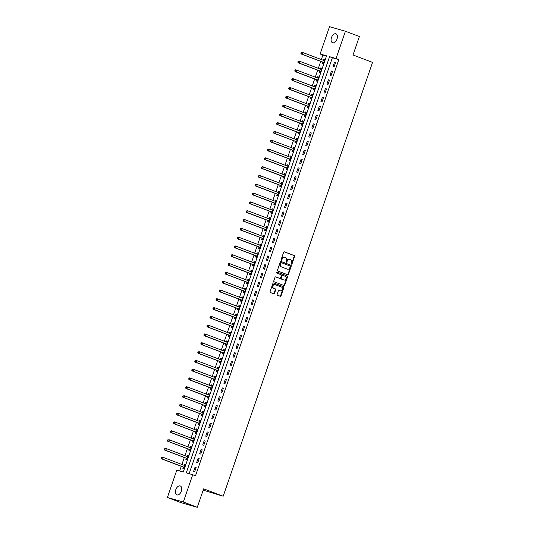 <?xml version="1.0" encoding="UTF-8"?>
<svg xmlns="http://www.w3.org/2000/svg" width="534" height="534" viewBox="0 0 534 534"><rect width="100%" height="100%" fill="white"/><g stroke="black" fill="none" stroke-linecap="round" stroke-linejoin="round"><path stroke-width="0.8" d="M291.491 264.156A0.514 0.407 105.9 0 0 292.045 263.823L294.574 256.474A0.734 0.587 105.9 0 0 294.261 255.579L284.402 251.841A0.734 0.587 105.9 0 0 283.614 252.322L281.084 259.671A0.514 0.407 105.9 0 0 281.852 259.958L282.179 259.01A2.343 1.876 105.9 0 1 284.575 257.421A2.343 1.876 105.9 0 1 284.695 257.461L285.516 257.775A2.343 1.876 105.9 0 1 286.511 260.645L286.184 261.6A0.514 0.407 105.9 0 0 286.952 261.887L287.279 260.939A2.343 1.876 105.9 0 1 289.668 259.35A2.343 1.876 105.9 0 1 289.788 259.391L290.609 259.704A2.343 1.876 105.9 0 1 291.604 262.581L291.277 263.529A0.514 0.407 105.9 0 0 291.491 264.156M291.33 264.023A0.514 0.407 105.9 0 0 291.611 263.696L294.141 256.353A0.734 0.587 105.9 0 0 293.833 255.452L284.215 251.808M281.138 260.165A0.514 0.407 105.9 0 0 281.425 259.838L281.752 258.883L282.179 259.01M286.231 262.094A0.514 0.407 105.9 0 0 286.518 261.767L286.845 260.819L287.279 260.939M175.819 489.631A4.773 2.857 110.8 0 1 180.265 485.953A4.773 2.857 110.8 0 1 181.333 491.2A4.773 2.857 110.8 0 1 176.887 494.878A4.773 2.857 110.8 0 1 175.819 489.631M331.501 37.514A4.773 2.857 110.8 0 1 335.946 33.836A4.773 2.857 110.8 0 1 337.007 39.082A4.773 2.857 110.8 0 1 332.562 42.76A4.773 2.857 110.8 0 1 331.501 37.514M277.179 294.307A0.734 0.587 105.9 0 0 277.486 295.209L280.257 296.257A0.734 0.587 105.9 0 0 281.044 295.776L283.848 287.619A0.734 0.587 105.9 0 0 283.541 286.718L273.682 282.98A0.734 0.587 105.9 0 0 272.894 283.467L270.084 291.624A0.734 0.587 105.9 0 0 270.391 292.519L273.735 293.787A0.734 0.587 105.9 0 0 274.523 293.306L275.724 289.815A0.734 0.587 105.9 0 0 275.411 288.914L273.755 288.287A1.956 1.562 105.9 0 1 272.907 285.944A1.956 1.562 105.9 0 1 274.93 284.555A1.956 1.562 105.9 0 1 275.03 284.589L281.525 287.045A1.956 1.562 105.9 0 1 282.373 289.388A1.956 1.562 105.9 0 1 280.35 290.776A1.956 1.562 105.9 0 1 280.25 290.743L279.169 290.336A0.734 0.587 105.9 0 0 278.381 290.816L277.179 294.307M345.431 31.232L359.382 36.519L353.021 55.002L372.552 62.405L223.185 496.213L203.648 488.817L197.28 507.3L183.329 502.013L167.396 497.481L176.794 470.194L183.255 472.029L326.561 55.823L320.106 53.987L329.505 26.7L345.431 31.232L336.033 58.52L329.578 56.684L186.266 472.884L192.721 474.726L183.329 502.013M192.721 474.726L195.511 475.781L338.823 59.581L336.033 58.52M287.659 274.756A0.734 0.587 105.9 0 0 288.447 274.276L291.25 266.119A0.734 0.587 105.9 0 0 290.943 265.218L281.078 261.48A0.734 0.587 105.9 0 0 280.297 261.967L277.486 270.124A0.734 0.587 105.9 0 0 277.793 271.025L287.659 274.756M287.552 276.866L284.742 285.022A0.734 0.587 105.9 0 1 283.954 285.51L274.096 281.772A0.734 0.587 105.9 0 1 273.782 280.871L274.99 277.38A0.734 0.587 105.9 0 1 275.771 276.899L279.769 278.414A0.734 0.587 105.9 0 0 280.557 277.927L281.358 275.611A0.734 0.587 105.9 0 0 281.044 274.716L276.879 273.134A0.514 0.407 105.9 0 1 277.213 272.166L287.239 275.971A0.734 0.587 105.9 0 1 287.552 276.866L287.118 276.745L284.315 284.902L284.742 285.022M338.823 59.581L332.368 57.739L189.136 473.705M334.491 62.211L333.036 66.436L334.11 66.743L335.566 62.518L334.491 62.211L335.539 62.605M331.46 71.015L330.005 75.241L331.08 75.548L332.535 71.322L331.46 71.015L332.502 71.409M328.43 79.82L326.975 84.045L328.05 84.345L329.505 80.12L328.43 79.82L329.471 80.213M325.4 88.617L323.944 92.843L325.019 93.15L326.474 88.924L325.4 88.617L326.441 89.018M322.369 97.422L320.914 101.647L321.989 101.954L323.444 97.729L322.369 97.422L323.41 97.822M319.332 106.226L317.884 110.451L318.958 110.758L320.413 106.533L319.332 106.226L320.38 106.62M316.302 115.03L314.846 119.256L315.928 119.563L317.383 115.337L316.302 115.03L317.35 115.424M313.271 123.835L311.816 128.06L312.897 128.36L314.352 124.135L313.271 123.835L314.319 124.228M310.241 132.632L308.786 136.858L309.86 137.165L311.315 132.939L310.241 132.632L311.289 133.033M307.21 141.437L305.755 145.662L306.83 145.969L308.285 141.744L307.21 141.437L308.258 141.83M304.18 150.241L302.725 154.466L303.799 154.773L305.254 150.548L304.18 150.241L305.228 150.635M301.149 159.045L299.694 163.27L300.769 163.578L302.224 159.352L301.149 159.045L302.197 159.439M298.119 167.85L296.664 172.075L297.738 172.375L299.194 168.15L298.119 167.85L299.16 168.243M295.088 176.647L293.633 180.872L294.708 181.18L296.163 176.954L295.088 176.647L296.13 177.048M292.058 185.452L290.603 189.677L291.677 189.984L293.133 185.759L292.058 185.452L293.099 185.845M289.027 194.256L287.572 198.481L288.647 198.788L290.102 194.563L289.027 194.256L290.069 194.65M285.99 203.06L284.535 207.285L285.617 207.593L287.072 203.367L285.99 203.06L287.038 203.454M282.96 211.858L281.505 216.09L282.586 216.39L284.041 212.165L282.96 211.858L284.008 212.258M279.929 220.662L278.474 224.887L279.556 225.194L281.004 220.969L279.929 220.662L280.977 221.063M276.899 229.466L275.444 233.692L276.519 233.999L277.974 229.774L276.899 229.466L277.947 229.86M273.869 238.271L272.413 242.496L273.488 242.803L274.943 238.578L273.869 238.271L274.917 238.665M270.838 247.075L269.383 251.3L270.458 251.607L271.913 247.382L270.838 247.075L271.886 247.469M267.808 255.873L266.353 260.098L267.427 260.405L268.882 256.18L267.808 255.873L268.849 256.273M264.777 264.677L263.322 268.902L264.397 269.209L265.852 264.984L264.777 264.677L265.819 265.078M261.747 273.481L260.292 277.707L261.366 278.014L262.821 273.788L261.747 273.481L262.788 273.875M258.716 282.286L257.261 286.511L258.336 286.818L259.791 282.593L258.716 282.286L259.758 282.68M255.679 291.09L254.224 295.315L255.305 295.622L256.761 291.397L255.679 291.09L256.727 291.484M252.649 299.888L251.194 304.113L252.275 304.42L253.73 300.195L252.649 299.888L253.697 300.288M249.618 308.692L248.163 312.917L249.244 313.224L250.693 308.999L249.618 308.692L250.666 309.093M246.588 317.496L245.133 321.722L246.207 322.029L247.663 317.803L246.588 317.496L247.636 317.89M243.557 326.301L242.102 330.526L243.177 330.833L244.632 326.608L243.557 326.301L244.605 326.695M240.527 335.105L239.072 339.33L240.146 339.631L241.602 335.405L240.527 335.105L241.575 335.499M237.496 343.903L236.041 348.128L237.116 348.435L238.571 344.21L237.496 343.903L238.538 344.303M234.466 352.707L233.011 356.932L234.086 357.239L235.541 353.014L234.466 352.707L235.507 353.108M231.436 361.511L229.98 365.737L231.055 366.044L232.51 361.818L231.436 361.511L232.477 361.905M228.405 370.316L226.95 374.541L228.025 374.848L229.48 370.623L228.405 370.316L229.446 370.709M225.368 379.12L223.92 383.345L224.994 383.646L226.449 379.42L225.368 379.12L226.416 379.514M222.338 387.918L220.882 392.143L221.964 392.45L223.419 388.225L222.338 387.918L223.386 388.318M219.307 396.722L217.852 400.947L218.933 401.254L220.388 397.029L219.307 396.722L220.355 397.116M216.277 405.526L214.822 409.752L215.896 410.059L217.351 405.833L216.277 405.526L217.325 405.92M213.246 414.331L211.791 418.556L212.866 418.863L214.321 414.638L213.246 414.331L214.294 414.724M210.216 423.135L208.761 427.36L209.835 427.661L211.29 423.435L210.216 423.135L211.264 423.529M207.185 431.933L205.73 436.158L206.805 436.465L208.26 432.24L207.185 431.933L208.233 432.333M204.155 440.737L202.7 444.962L203.774 445.269L205.23 441.044L204.155 440.737L205.196 441.131M201.124 449.541L199.669 453.766L200.744 454.074L202.199 449.848L201.124 449.541L202.166 449.935M198.094 458.346L196.639 462.571L197.713 462.878L199.169 458.653L198.094 458.346L199.135 458.739M195.064 467.143L193.608 471.375L194.683 471.676L196.138 467.45L195.064 467.143L196.105 467.544M326.481 56.063L322.896 55.049L321.348 59.541M320.714 61.39L318.317 68.345M317.683 70.194L315.287 77.143M314.653 78.999L312.257 85.947M311.616 87.796L309.226 94.752M308.585 96.601L306.196 103.556M305.555 105.405L303.165 112.36M302.524 114.209L300.128 121.158M299.494 123.014L297.098 129.962M296.463 131.811L294.067 138.767M293.433 140.616L291.037 147.571M290.403 149.42L288.006 156.369M287.372 158.224L284.976 165.173M284.342 167.029L281.945 173.977M281.305 175.826L278.915 182.782M278.274 184.631L275.884 191.586M275.244 193.435L272.854 200.383M272.213 202.239L269.824 209.188M269.183 211.037L266.786 217.992M266.152 219.841L263.756 226.796M263.122 228.645L260.726 235.601M260.091 237.45L257.695 244.398M257.061 246.254L254.665 253.203M254.03 255.052L251.634 262.007M250.993 263.856L248.604 270.811M247.963 272.66L245.573 279.616M244.932 281.465L242.543 288.413M241.902 290.269L239.512 297.218M238.872 299.067L236.475 306.022M235.841 307.871L233.445 314.826M232.811 316.675L230.414 323.631M229.78 325.48L227.384 332.428M226.75 334.284L224.353 341.233M223.719 343.082L221.323 350.037M220.689 351.886L218.293 358.841M217.652 360.69L215.262 367.646M214.621 369.495L212.232 376.443M211.591 378.299L209.201 385.248M208.56 387.097L206.164 394.052M205.53 395.901L203.134 402.856M202.499 404.705L200.103 411.661M199.469 413.51L197.073 420.458M196.439 422.314L194.042 429.263M193.408 431.112L191.012 438.067M190.378 439.916L187.981 446.871M187.341 448.72L184.951 455.669M184.31 457.525L181.92 464.473M181.28 466.322L179.671 471.008M322.669 62.231L322.276 63.372L323.35 63.68L324.805 59.454L323.731 59.147L323.337 60.295L324.565 60.162M319.639 71.035L319.245 72.177L320.32 72.484L321.775 68.259L320.7 67.951L320.307 69.093L321.528 68.966M316.609 79.833L316.208 80.981L317.289 81.288L318.745 77.063L317.663 76.756L317.276 77.897L318.498 77.764M313.571 88.637L313.178 89.785L314.259 90.092L315.714 85.867L314.633 85.56L314.239 86.702M310.541 97.442L310.147 98.59L311.229 98.89L312.677 94.665L311.602 94.364L311.209 95.506L312.437 95.372M307.511 106.246L307.117 107.387L308.191 107.694L309.647 103.469L308.572 103.162L308.178 104.304L309.406 104.177M304.48 115.05L304.086 116.192L305.161 116.499L306.616 112.273L305.541 111.966L305.148 113.108L306.376 112.981M301.45 123.848L301.056 124.996L302.131 125.303L303.586 121.078L302.511 120.771L302.117 121.912L303.345 121.779M298.419 132.652L298.025 133.8L299.1 134.107L300.555 129.882L299.481 129.575L299.087 130.717M295.389 141.457L294.995 142.605L296.07 142.905L297.525 138.68L296.45 138.373L296.056 139.521L297.284 139.387M292.358 150.261L291.964 151.402L293.039 151.709L294.494 147.484L293.42 147.177L293.026 148.319L294.254 148.192M289.328 159.059L288.934 160.207L290.009 160.514L291.464 156.288L290.389 155.981L289.995 157.123L291.217 156.996M286.297 167.863L285.904 169.011L286.978 169.318L288.433 165.093L287.352 164.786L286.965 165.927L288.186 165.794M283.267 176.667L282.866 177.815L283.948 178.122L285.403 173.897L284.322 173.59L283.928 174.731L285.156 174.598M280.23 185.472L279.836 186.613L280.917 186.92L282.373 182.695L281.291 182.388L280.897 183.536M277.199 194.276L276.806 195.417L277.88 195.724L279.335 191.499L278.261 191.192L277.867 192.333L279.095 192.207M274.169 203.074L273.775 204.222L274.85 204.529L276.305 200.303L275.23 199.996L274.836 201.138L276.065 201.004M271.138 211.878L270.745 213.026L271.819 213.333L273.274 209.108L272.2 208.801L271.806 209.942L273.034 209.809M268.108 220.682L267.714 221.83L268.789 222.137L270.244 217.905L269.169 217.605L268.776 218.746L270.004 218.613M265.078 229.487L264.684 230.628L265.758 230.935L267.214 226.71L266.139 226.403L265.745 227.551M262.047 238.291L261.653 239.432L262.728 239.739L264.183 235.514L263.108 235.207L262.715 236.348L263.943 236.222M259.017 247.088L258.623 248.237L259.698 248.544L261.153 244.318L260.078 244.011L259.684 245.153M255.986 255.893L255.592 257.041L256.667 257.348L258.122 253.123L257.048 252.816L256.654 253.957L257.875 253.824M252.956 264.697L252.555 265.845L253.637 266.146L255.092 261.92L254.01 261.62L253.617 262.761L254.845 262.628M249.919 273.501L249.525 274.643L250.606 274.95L252.061 270.725L250.98 270.418L250.586 271.566L251.814 271.432M246.888 282.306L246.494 283.447L247.569 283.754L249.024 279.529L247.95 279.222L247.556 280.363M243.858 291.103L243.464 292.252L244.539 292.559L245.994 288.333L244.919 288.026L244.525 289.168L245.753 289.034M240.827 299.908L240.433 301.056L241.508 301.363L242.963 297.138L241.889 296.831L241.495 297.972L242.723 297.839M237.797 308.712L237.403 309.86L238.478 310.161L239.933 305.935L238.858 305.635L238.464 306.776L239.693 306.643M234.766 317.516L234.373 318.658L235.447 318.965L236.902 314.74L235.828 314.433L235.434 315.581L236.662 315.447M231.736 326.321L231.342 327.462L232.417 327.769L233.872 323.544L232.797 323.237L232.403 324.378M228.706 335.118L228.312 336.266L229.386 336.574L230.842 332.348L229.767 332.041L229.373 333.183L230.601 333.049M225.675 343.923L225.281 345.071L226.356 345.378L227.811 341.153L226.736 340.846L226.343 341.987L227.564 341.853M222.645 352.727L222.244 353.875L223.325 354.175L224.781 349.95L223.699 349.65L223.312 350.791L224.534 350.658M219.607 361.531L219.214 362.673L220.295 362.98L221.75 358.755L220.669 358.447L220.275 359.589L221.503 359.462M216.577 370.336L216.183 371.477L217.265 371.784L218.713 367.559L217.638 367.252L217.245 368.393L218.473 368.266M213.547 379.133L213.153 380.281L214.227 380.588L215.683 376.363L214.608 376.056L214.214 377.198M210.516 387.938L210.122 389.086L211.197 389.393L212.652 385.168L211.577 384.86L211.184 386.002L212.412 385.868M207.486 396.742L207.092 397.89L208.167 398.19L209.622 393.965L208.547 393.658L208.153 394.806L209.381 394.673M204.455 405.546L204.061 406.688L205.136 406.995L206.591 402.769L205.517 402.462L205.123 403.604L206.351 403.477M201.425 414.344L201.031 415.492L202.106 415.799L203.561 411.574L202.486 411.267L202.092 412.408L203.321 412.281M198.394 423.148L198.001 424.296L199.075 424.603L200.53 420.378L199.456 420.071L199.062 421.213M195.364 431.953L194.97 433.101L196.045 433.408L197.5 429.182L196.425 428.875L196.031 430.017L197.253 429.883M192.333 440.757L191.94 441.898L193.014 442.205L194.469 437.98L193.388 437.673L193.001 438.821L194.222 438.688M189.303 449.561L188.903 450.703L189.984 451.01L191.439 446.784L190.358 446.477L189.964 447.619L191.192 447.492M186.266 458.359L185.872 459.507L186.953 459.814L188.409 455.589L187.327 455.282L186.933 456.423L188.162 456.29M183.235 467.163L182.842 468.311L183.916 468.618L185.371 464.393L184.297 464.086L183.903 465.227L185.131 465.094M203.187 490.145L223.185 496.213M197.28 507.3L181.353 502.768L167.396 497.481M322.896 55.049L320.106 53.987M332.368 57.739L329.578 56.684M323.731 59.147L324.772 59.548M320.7 67.951L321.742 68.345M317.663 76.756L318.711 77.15M314.633 85.56L315.681 85.954M311.602 94.364L312.65 94.758M308.572 103.162L309.62 103.563M305.541 111.966L306.589 112.36M302.511 120.771L303.559 121.165M299.481 129.575L300.522 129.969M296.45 138.373L297.491 138.773M293.42 147.177L294.461 147.578M290.389 155.981L291.43 156.375M287.352 164.786L288.4 165.18M284.322 173.59L285.37 173.984M281.291 182.388L282.339 182.788M278.261 191.192L279.309 191.593M275.23 199.996L276.278 200.39M272.2 208.801L273.248 209.194M269.169 217.605L270.211 217.999M266.139 226.403L267.18 226.803M263.108 235.207L264.15 235.607M260.078 244.011L261.119 244.405M257.048 252.816L258.089 253.209M254.01 261.62L255.058 262.014M250.98 270.418L252.028 270.818M247.95 279.222L248.998 279.622M244.919 288.026L245.967 288.42M241.889 296.831L242.937 297.224M238.858 305.635L239.906 306.029M235.828 314.433L236.869 314.833M232.797 323.237L233.839 323.631M229.767 332.041L230.808 332.435M226.736 340.846L227.778 341.239M223.699 349.65L224.747 350.044M220.669 358.447L221.717 358.848M217.638 367.252L218.686 367.646M214.608 376.056L215.656 376.45M211.577 384.86L212.625 385.254M208.547 393.658L209.595 394.059M205.517 402.462L206.558 402.863M202.486 411.267L203.527 411.661M199.456 420.071L200.497 420.465M196.425 428.875L197.467 429.269M193.388 437.673L194.436 438.074M190.358 446.477L191.406 446.878M187.327 455.282L188.375 455.676M184.297 464.086L185.345 464.48M289.361 259.27A2.343 1.876 105.9 0 0 289.241 259.23A2.343 1.876 105.9 0 0 286.845 260.819M284.268 257.341A2.343 1.876 105.9 0 0 284.141 257.301A2.343 1.876 105.9 0 0 281.752 258.883M287.412 274.67A0.734 0.587 105.9 0 0 288.013 274.156L290.823 265.999A0.734 0.587 105.9 0 0 290.509 265.098L280.891 261.453M290.222 266.586A0.514 0.407 105.9 0 0 290.009 265.959L281.351 262.681A0.514 0.407 105.9 0 0 280.797 263.015L280.457 264.023A2.343 1.876 105.9 0 0 281.445 266.893L287.365 269.136A2.343 1.876 105.9 0 0 287.486 269.176A2.343 1.876 105.9 0 0 289.875 267.587L290.222 266.586M281.298 262.661L280.917 262.554A0.514 0.407 105.9 0 0 280.37 262.895L280.797 263.015M287.179 269.083A2.343 1.876 105.9 0 1 287.052 269.056A2.343 1.876 105.9 0 1 286.932 269.016L281.017 266.773A2.343 1.876 105.9 0 1 280.023 263.896L280.37 262.895M283.714 285.416A0.734 0.587 105.9 0 0 284.315 284.902M275.584 276.866L279.342 278.294A0.734 0.587 105.9 0 0 279.416 278.314M277.059 272.153L287.239 275.971M283.921 279.983A1.956 1.562 105.9 0 0 284.021 280.016A1.956 1.562 105.9 0 0 286.044 278.628A1.956 1.562 105.9 0 0 285.196 276.285L282.907 275.424A0.734 0.587 105.9 0 0 282.126 275.904L281.325 278.221A0.734 0.587 105.9 0 0 281.638 279.122L283.494 279.863A1.956 1.562 105.9 0 0 283.594 279.896A1.956 1.562 105.9 0 0 283.694 279.923M282.833 275.397L282.479 275.297A0.734 0.587 105.9 0 0 281.692 275.784L282.126 275.904M283.494 279.863L281.204 278.995A0.734 0.587 105.9 0 1 280.897 278.101L281.692 275.784M287.118 276.745A0.734 0.587 105.9 0 0 286.811 275.844M280.023 290.683A1.956 1.562 105.9 0 1 279.923 290.656A1.956 1.562 105.9 0 1 279.816 290.623L278.982 290.302M274.823 284.529L274.596 284.462A1.956 1.562 105.9 0 0 274.496 284.428A1.956 1.562 105.9 0 0 272.474 285.823A1.956 1.562 105.9 0 0 273.328 288.16L273.755 288.287M273.495 293.693A0.734 0.587 105.9 0 0 274.089 293.179L275.29 289.688A0.734 0.587 105.9 0 0 274.983 288.794L273.328 288.16M280.01 296.163A0.734 0.587 105.9 0 0 280.61 295.649L283.421 287.492A0.734 0.587 105.9 0 0 283.107 286.598L273.495 282.953M324.412 60.602L324.325 60.609A0.748 0.594 -74.1 0 1 324.098 60.582L302.778 52.506L302.171 54.261L301.096 53.961L322.416 62.037A0.748 0.594 -74.1 0 1 322.609 62.164L323.531 63.159M301.309 53.367L301.55 52.666L301.116 52.539L300.876 53.246L302.171 54.261L323.497 62.345A0.748 0.594 -74.1 0 1 323.684 62.471L323.744 62.538M301.116 52.539L302.778 52.506L301.55 52.666M301.096 53.961L300.876 53.246M321.381 69.407L321.294 69.413A0.748 0.594 -74.1 0 1 321.067 69.387L299.748 61.303L299.14 63.065L298.065 62.758L319.385 70.842A0.748 0.594 -74.1 0 1 319.579 70.969L320.5 71.956M298.272 62.171L298.519 61.47L298.085 61.343L297.845 62.051L299.14 63.065L320.467 71.149A0.748 0.594 -74.1 0 1 320.654 71.276L320.714 71.336M298.085 61.343L299.748 61.303L298.519 61.47M298.065 62.758L297.845 62.051M318.351 78.204L318.264 78.218A0.748 0.594 -74.1 0 1 318.037 78.191L296.717 70.108L296.11 71.87L295.035 71.563L316.355 79.639A0.748 0.594 -74.1 0 1 316.549 79.773L317.47 80.761M295.242 70.975L295.489 70.268L295.055 70.148L294.815 70.855L296.11 71.87L317.43 79.946A0.748 0.594 -74.1 0 1 317.623 80.08L317.683 80.14M295.055 70.148L295.642 69.8L296.717 70.108L295.489 70.268M295.035 71.563L294.815 70.855M315.314 87.009L315.234 87.022A0.748 0.594 -74.1 0 1 315.007 86.989L293.687 78.912L293.079 80.674L292.005 80.367L313.325 88.444A0.748 0.594 -74.1 0 1 313.518 88.577L314.439 89.565M315.467 86.568L314.246 86.702M292.211 79.78L292.458 79.072L292.025 78.952L291.784 79.653L293.079 80.674L314.399 88.751A0.748 0.594 -74.1 0 1 314.593 88.884L314.653 88.944M292.025 78.952L292.612 78.605L293.687 78.912L292.458 79.072M292.005 80.367L291.784 79.653M312.283 95.813L312.203 95.82A0.748 0.594 -74.1 0 1 311.976 95.793L290.656 87.716L290.049 89.478L288.974 89.171L310.294 97.248A0.748 0.594 -74.1 0 1 310.488 97.382L311.409 98.369M289.181 88.584L289.421 87.876L288.994 87.756L288.754 88.457L290.049 89.478L311.369 97.555A0.748 0.594 -74.1 0 1 311.562 97.682L311.622 97.749M288.994 87.756L289.582 87.409L290.656 87.716L289.421 87.876M288.974 89.171L288.754 88.457M309.253 104.617L309.173 104.624A0.748 0.594 -74.1 0 1 308.946 104.597L287.626 96.52L287.018 98.276L285.944 97.976L307.264 106.052A0.748 0.594 -74.1 0 1 307.457 106.179L308.378 107.174M286.151 97.382L286.391 96.681L285.964 96.554L285.723 97.261L287.018 98.276L308.338 106.359A0.748 0.594 -74.1 0 1 308.532 106.486L308.592 106.553M285.964 96.554L287.626 96.52L286.391 96.681M285.944 97.976L285.723 97.261M306.222 113.422L306.142 113.428A0.748 0.594 -74.1 0 1 305.915 113.402L284.595 105.318L283.988 107.08L282.913 106.773L304.233 114.857A0.748 0.594 -74.1 0 1 304.42 114.984L305.341 115.971M283.12 106.186L283.36 105.485L282.933 105.358L282.686 106.066L283.988 107.08L305.308 115.164A0.748 0.594 -74.1 0 1 305.501 115.291L305.555 115.351M282.933 105.358L284.595 105.318L283.36 105.485M282.913 106.773L282.686 106.066M303.192 122.219L303.112 122.233A0.748 0.594 -74.1 0 1 302.885 122.206L281.565 114.122L280.957 115.885L279.876 115.578L301.203 123.654A0.748 0.594 -74.1 0 1 301.39 123.788L302.311 124.776M280.09 114.99L280.33 114.283L279.903 114.163L279.656 114.87L280.957 115.885L302.277 123.961A0.748 0.594 -74.1 0 1 302.471 124.095L302.524 124.155M279.903 114.163L280.483 113.815L281.565 114.122L280.33 114.283M279.876 115.578L279.656 114.87M300.161 131.024L300.081 131.037A0.748 0.594 -74.1 0 1 299.854 131.004L278.528 122.927L277.927 124.689L276.846 124.382L298.172 132.459A0.748 0.594 -74.1 0 1 298.359 132.592L299.28 133.58M300.315 130.583L299.093 130.717M277.059 123.795L277.3 123.087L276.872 122.967L276.625 123.668L277.927 124.689L299.247 132.766A0.748 0.594 -74.1 0 1 299.434 132.899L299.494 132.959M276.872 122.967L277.453 122.62L278.528 122.927L277.3 123.087M276.846 124.382L276.625 123.668M297.131 139.828L297.044 139.835A0.748 0.594 -74.1 0 1 296.824 139.808L275.497 131.731L274.897 133.493L273.815 133.186L295.142 141.263A0.748 0.594 -74.1 0 1 295.329 141.39L296.25 142.384M274.029 132.592L274.269 131.891L273.842 131.771L273.595 132.472L274.897 133.493L296.216 141.57A0.748 0.594 -74.1 0 1 296.403 141.697L296.463 141.764M273.842 131.771L274.423 131.424L275.497 131.731L274.269 131.891M273.815 133.186L273.595 132.472M294.101 148.632L294.014 148.639A0.748 0.594 -74.1 0 1 293.793 148.612L272.467 140.535L271.859 142.291L270.785 141.984L292.105 150.067A0.748 0.594 -74.1 0 1 292.298 150.194L293.219 151.189M270.998 141.397L271.239 140.696L270.805 140.569L270.564 141.276L271.859 142.291L293.186 150.374A0.748 0.594 -74.1 0 1 293.373 150.501L293.433 150.568M270.805 140.569L272.467 140.535L271.239 140.696M270.785 141.984L270.564 141.276M291.07 157.437L290.983 157.443A0.748 0.594 -74.1 0 1 290.756 157.417L269.436 149.333L268.829 151.095L267.754 150.788L289.074 158.872A0.748 0.594 -74.1 0 1 289.268 158.998L290.189 159.986M267.961 150.201L268.208 149.5L267.774 149.373L267.534 150.081L268.829 151.095L290.156 159.172A0.748 0.594 -74.1 0 1 290.342 159.306L290.403 159.366M267.774 149.373L269.436 149.333L268.208 149.5M267.754 150.788L267.534 150.081M288.04 166.234L287.953 166.248A0.748 0.594 -74.1 0 1 287.726 166.221L266.406 158.137L265.798 159.9L264.724 159.593L286.044 167.669A0.748 0.594 -74.1 0 1 286.237 167.803L287.159 168.791M264.931 159.005L265.178 158.298L264.744 158.177L264.504 158.885L265.798 159.9L287.125 167.976A0.748 0.594 -74.1 0 1 287.312 168.11L287.372 168.17M264.744 158.177L265.331 157.83L266.406 158.137L265.178 158.298M264.724 159.593L264.504 158.885M285.009 175.039L284.922 175.052A0.748 0.594 -74.1 0 1 284.695 175.018L263.375 166.942L262.768 168.704L261.693 168.397L283.013 176.474A0.748 0.594 -74.1 0 1 283.207 176.607L284.128 177.595M261.9 167.809L262.147 167.102L261.713 166.982L261.473 167.683L262.768 168.704L284.088 176.781A0.748 0.594 -74.1 0 1 284.282 176.914L284.342 176.974M261.713 166.982L262.301 166.635L263.375 166.942L262.147 167.102M261.693 168.397L261.473 167.683M281.972 183.843L281.892 183.85A0.748 0.594 -74.1 0 1 281.665 183.823L260.345 175.746L259.738 177.508L258.663 177.201L279.983 185.278A0.748 0.594 -74.1 0 1 280.176 185.405L281.098 186.399M282.126 183.402L280.904 183.536M258.87 176.607L259.117 175.906L258.683 175.786L258.443 176.487L259.738 177.508L281.058 185.585A0.748 0.594 -74.1 0 1 281.251 185.712L281.311 185.779M258.683 175.786L259.27 175.439L260.345 175.746L259.117 175.906M258.663 177.201L258.443 176.487M278.942 192.647L278.861 192.654A0.748 0.594 -74.1 0 1 278.635 192.627L257.315 184.55L256.707 186.306L255.632 185.999L276.952 194.082A0.748 0.594 -74.1 0 1 277.146 194.209L278.067 195.197M255.839 185.411L256.08 184.711L255.653 184.584L255.412 185.291L256.707 186.306L278.027 194.389A0.748 0.594 -74.1 0 1 278.221 194.516L278.281 194.583M255.653 184.584L257.315 184.55L256.08 184.711M255.632 185.999L255.412 185.291M275.911 201.452L275.831 201.458A0.748 0.594 -74.1 0 1 275.604 201.431L254.284 193.348L253.677 195.11L252.602 194.803L273.922 202.887A0.748 0.594 -74.1 0 1 274.109 203.013L275.03 204.001M252.809 194.216L253.049 193.515L252.622 193.388L252.375 194.096L253.677 195.11L274.997 203.187A0.748 0.594 -74.1 0 1 275.19 203.321L275.244 203.381M252.622 193.388L254.284 193.348L253.049 193.515M252.602 194.803L252.375 194.096M272.881 210.249L272.801 210.262A0.748 0.594 -74.1 0 1 272.574 210.229L251.254 202.152L250.646 203.915L249.565 203.608L270.892 211.684A0.748 0.594 -74.1 0 1 271.078 211.818L272 212.806M249.778 203.02L250.019 202.313L249.592 202.192L249.345 202.893L250.646 203.915L271.966 211.991A0.748 0.594 -74.1 0 1 272.16 212.125L272.213 212.185M249.592 202.192L250.172 201.845L251.254 202.152L250.019 202.313M249.565 203.608L249.345 202.893M269.85 219.053L269.77 219.06A0.748 0.594 -74.1 0 1 269.543 219.033L248.217 210.957L247.616 212.719L246.534 212.412L267.861 220.489A0.748 0.594 -74.1 0 1 268.048 220.622L268.969 221.61M246.748 211.824L246.988 211.117L246.561 210.997L246.314 211.698L247.616 212.719L268.936 220.796A0.748 0.594 -74.1 0 1 269.129 220.922L269.183 220.989M246.561 210.997L247.142 210.65L248.217 210.957L246.988 211.117M246.534 212.412L246.314 211.698M266.82 227.858L266.733 227.864A0.748 0.594 -74.1 0 1 266.513 227.838L245.186 219.761L244.585 221.517L243.504 221.216L264.831 229.293A0.748 0.594 -74.1 0 1 265.018 229.42L265.939 230.414M266.973 227.417L265.752 227.551M243.718 220.622L243.958 219.921L243.531 219.801L243.284 220.502L244.585 221.517L265.905 229.6A0.748 0.594 -74.1 0 1 266.092 229.727L266.152 229.794M243.531 219.801L244.111 219.454L245.186 219.761L243.958 219.921M243.504 221.216L243.284 220.502M263.789 236.662L263.703 236.669A0.748 0.594 -74.1 0 1 263.482 236.642L242.156 228.565L241.548 230.321L240.474 230.014L261.793 238.097A0.748 0.594 -74.1 0 1 261.987 238.224L262.908 239.212M240.687 229.426L240.927 228.726L240.494 228.599L240.253 229.306L241.548 230.321L262.875 238.404A0.748 0.594 -74.1 0 1 263.062 238.531L263.122 238.591M240.494 228.599L242.156 228.565L240.927 228.726M240.474 230.014L240.253 229.306M260.759 245.46L260.672 245.473A0.748 0.594 -74.1 0 1 260.445 245.446L239.125 237.363L238.518 239.125L237.443 238.818L258.763 246.902A0.748 0.594 -74.1 0 1 258.957 247.028L259.878 248.016M260.906 245.019L259.691 245.159M237.657 238.231L237.897 237.523L237.463 237.403L237.223 238.111L238.518 239.125L259.844 247.202A0.748 0.594 -74.1 0 1 260.031 247.335L260.091 247.396M237.463 237.403L238.051 237.056L239.125 237.363L237.897 237.523M237.443 238.818L237.223 238.111M257.728 254.264L257.642 254.277A0.748 0.594 -74.1 0 1 257.415 254.244L236.095 246.167L235.487 247.93L234.413 247.622L255.733 255.699A0.748 0.594 -74.1 0 1 255.926 255.833L256.847 256.821M234.62 247.035L234.867 246.328L234.433 246.207L234.192 246.908L235.487 247.93L256.814 256.006A0.748 0.594 -74.1 0 1 257.001 256.14L257.061 256.2M234.433 246.207L235.02 245.86L236.095 246.167L234.867 246.328M234.413 247.622L234.192 246.908M254.698 263.068L254.611 263.075A0.748 0.594 -74.1 0 1 254.384 263.048L233.064 254.972L232.457 256.734L231.382 256.427L252.702 264.504A0.748 0.594 -74.1 0 1 252.896 264.637L253.817 265.625M231.589 255.839L231.836 255.132L231.402 255.012L231.162 255.713L232.457 256.734L253.777 264.811A0.748 0.594 -74.1 0 1 253.97 264.937L254.03 265.004M231.402 255.012L231.99 254.665L233.064 254.972L231.836 255.132M231.382 256.427L231.162 255.713M251.661 271.873L251.581 271.879A0.748 0.594 -74.1 0 1 251.354 271.853L230.034 263.776L229.426 265.531L228.352 265.231L249.672 273.308A0.748 0.594 -74.1 0 1 249.865 273.435L250.786 274.429M228.559 264.637L228.806 263.936L228.372 263.816L228.131 264.517L229.426 265.531L250.746 273.615A0.748 0.594 -74.1 0 1 250.94 273.742L251 273.808M228.372 263.816L228.959 263.469L230.034 263.776L228.806 263.936M228.352 265.231L228.131 264.517M248.63 280.677L248.55 280.684A0.748 0.594 -74.1 0 1 248.323 280.657L227.003 272.574L226.396 274.336L225.321 274.029L246.641 282.112A0.748 0.594 -74.1 0 1 246.835 282.239L247.756 283.227M248.784 280.237L247.562 280.37M225.528 273.441L225.769 272.74L225.341 272.614L225.101 273.321L226.396 274.336L247.716 282.419A0.748 0.594 -74.1 0 1 247.909 282.546L247.97 282.606M225.341 272.614L227.003 272.574L225.769 272.74M225.321 274.029L225.101 273.321M245.6 289.475L245.52 289.488A0.748 0.594 -74.1 0 1 245.293 289.461L223.973 281.378L223.366 283.14L222.291 282.833L243.611 290.917A0.748 0.594 -74.1 0 1 243.804 291.043L244.719 292.031M222.498 282.246L222.738 281.538L222.311 281.418L222.071 282.126L223.366 283.14L244.685 291.217A0.748 0.594 -74.1 0 1 244.879 291.35L244.932 291.41M222.311 281.418L222.892 281.071L223.973 281.378L222.738 281.538M222.291 282.833L222.071 282.126M242.569 298.279L242.489 298.292A0.748 0.594 -74.1 0 1 242.262 298.259L220.942 290.182L220.335 291.944L219.26 291.637L240.58 299.714A0.748 0.594 -74.1 0 1 240.767 299.848L241.688 300.836M219.467 291.05L219.708 290.342L219.28 290.222L219.033 290.923L220.335 291.944L241.655 300.021A0.748 0.594 -74.1 0 1 241.849 300.155L241.902 300.215M219.28 290.222L219.861 289.875L220.942 290.182L219.708 290.342M219.26 291.637L219.033 290.923M239.539 307.083L239.459 307.09A0.748 0.594 -74.1 0 1 239.232 307.063L217.905 298.987L217.305 300.749L216.223 300.442L237.55 308.518A0.748 0.594 -74.1 0 1 237.737 308.652L238.658 309.64M216.437 299.854L216.677 299.147L216.25 299.027L216.003 299.728L217.305 300.749L238.625 308.826A0.748 0.594 -74.1 0 1 238.818 308.952L238.872 309.019M216.25 299.027L216.831 298.68L217.905 298.987L216.677 299.147M216.223 300.442L216.003 299.728M236.509 315.888L236.428 315.894A0.748 0.594 -74.1 0 1 236.202 315.868L214.875 307.791L214.274 309.546L213.193 309.246L234.519 317.323A0.748 0.594 -74.1 0 1 234.706 317.45L235.627 318.444M213.406 308.652L213.647 307.951L213.22 307.824L212.973 308.532L214.274 309.546L235.594 317.63A0.748 0.594 -74.1 0 1 235.781 317.757L235.841 317.823M213.22 307.824L214.875 307.791L213.647 307.951M213.193 309.246L212.973 308.532M233.478 324.692L233.391 324.699A0.748 0.594 -74.1 0 1 233.171 324.672L211.844 316.589L211.237 318.351L210.162 318.044L231.489 326.127A0.748 0.594 -74.1 0 1 231.676 326.254L232.597 327.242M233.632 324.251L232.41 324.385M210.376 317.456L210.616 316.755L210.182 316.629L209.942 317.336L211.237 318.351L232.564 326.434A0.748 0.594 -74.1 0 1 232.751 326.561L232.811 326.621M210.182 316.629L211.844 316.589L210.616 316.755M210.162 318.044L209.942 317.336M230.448 333.49L230.361 333.503A0.748 0.594 -74.1 0 1 230.134 333.476L208.814 325.393L208.207 327.155L207.132 326.848L228.452 334.925A0.748 0.594 -74.1 0 1 228.645 335.058L229.567 336.046M207.346 326.261L207.586 325.553L207.152 325.433L206.912 326.141L208.207 327.155L229.533 335.232A0.748 0.594 -74.1 0 1 229.72 335.365L229.78 335.425M207.152 325.433L207.739 325.086L208.814 325.393L207.586 325.553M207.132 326.848L206.912 326.141M227.417 342.294L227.33 342.307A0.748 0.594 -74.1 0 1 227.104 342.274L205.784 334.197L205.176 335.959L204.101 335.652L225.421 343.729A0.748 0.594 -74.1 0 1 225.615 343.863L226.536 344.851M204.308 335.065L204.555 334.357L204.121 334.237L203.881 334.938L205.176 335.959L226.503 344.036A0.748 0.594 -74.1 0 1 226.69 344.17L226.75 344.23M204.121 334.237L204.709 333.89L205.784 334.197L204.555 334.357M204.101 335.652L203.881 334.938M224.387 351.098L224.3 351.105A0.748 0.594 -74.1 0 1 224.073 351.078L202.753 343.002L202.146 344.764L201.071 344.457L222.391 352.533A0.748 0.594 -74.1 0 1 222.585 352.667L223.506 353.655M201.278 343.869L201.525 343.162L201.091 343.042L200.851 343.742L202.146 344.764L223.466 352.841A0.748 0.594 -74.1 0 1 223.659 352.967L223.719 353.034M201.091 343.042L201.678 342.694L202.753 343.002L201.525 343.162M201.071 344.457L200.851 343.742M221.35 359.903L221.27 359.909A0.748 0.594 -74.1 0 1 221.043 359.883L199.723 351.806L199.115 353.561L198.041 353.261L219.361 361.338A0.748 0.594 -74.1 0 1 219.554 361.465L220.475 362.459M198.248 352.667L198.494 351.966L198.061 351.839L197.82 352.547L199.115 353.561L220.435 361.645A0.748 0.594 -74.1 0 1 220.629 361.772L220.689 361.838M198.061 351.839L199.723 351.806L198.494 351.966M198.041 353.261L197.82 352.547M218.319 368.707L218.239 368.714A0.748 0.594 -74.1 0 1 218.012 368.687L196.692 360.604L196.085 362.366L195.01 362.059L216.33 370.142A0.748 0.594 -74.1 0 1 216.524 370.269L217.445 371.257M195.217 361.471L195.457 360.77L195.03 360.644L194.79 361.351L196.085 362.366L217.405 370.449A0.748 0.594 -74.1 0 1 217.598 370.576L217.658 370.636M195.03 360.644L196.692 360.604L195.457 360.77M195.01 362.059L194.79 361.351M215.289 377.505L215.209 377.518A0.748 0.594 -74.1 0 1 214.982 377.491L193.662 369.408L193.054 371.17L191.98 370.863L213.3 378.94A0.748 0.594 -74.1 0 1 213.493 379.073L214.408 380.061M215.442 377.064L214.221 377.198M192.187 370.276L192.427 369.568L192 369.448L191.759 370.155L193.054 371.17L214.374 379.247A0.748 0.594 -74.1 0 1 214.568 379.38L214.628 379.44M192 369.448L192.58 369.101L193.662 369.408L192.427 369.568M191.98 370.863L191.759 370.155M212.258 386.309L212.178 386.322A0.748 0.594 -74.1 0 1 211.951 386.289L190.631 378.212L190.024 379.974L188.949 379.667L210.269 387.744A0.748 0.594 -74.1 0 1 210.456 387.878L211.377 388.865M189.156 379.08L189.396 378.372L188.969 378.252L188.722 378.953L190.024 379.974L211.344 388.051A0.748 0.594 -74.1 0 1 211.537 388.185L211.591 388.245M188.969 378.252L189.55 377.905L190.631 378.212L189.396 378.372M188.949 379.667L188.722 378.953M209.228 395.113L209.148 395.12A0.748 0.594 -74.1 0 1 208.921 395.093L187.601 387.016L186.993 388.779L185.912 388.472L207.239 396.548A0.748 0.594 -74.1 0 1 207.426 396.675L208.347 397.67M186.126 387.878L186.366 387.177L185.939 387.057L185.692 387.757L186.993 388.779L208.313 396.855A0.748 0.594 -74.1 0 1 208.507 396.982L208.56 397.049M185.939 387.057L186.52 386.709L187.601 387.016L186.366 387.177M185.912 388.472L185.692 387.757M206.197 403.918L206.117 403.924A0.748 0.594 -74.1 0 1 205.89 403.898L184.564 395.821L183.963 397.576L182.882 397.269L204.208 405.353A0.748 0.594 -74.1 0 1 204.395 405.48L205.316 406.474M183.095 396.682L183.336 395.981L182.908 395.854L182.661 396.562L183.963 397.576L205.283 405.66A0.748 0.594 -74.1 0 1 205.47 405.787L205.53 405.853M182.908 395.854L184.564 395.821L183.336 395.981M182.882 397.269L182.661 396.562M203.167 412.722L203.08 412.729A0.748 0.594 -74.1 0 1 202.86 412.702L181.533 404.618L180.926 406.381L179.851 406.074L201.178 414.157A0.748 0.594 -74.1 0 1 201.365 414.284L202.286 415.272M180.065 405.486L180.305 404.785L179.878 404.659L179.631 405.366L180.926 406.381L202.252 414.457A0.748 0.594 -74.1 0 1 202.439 414.591L202.499 414.651M179.878 404.659L181.533 404.618L180.305 404.785M179.851 406.074L179.631 405.366M200.137 421.52L200.05 421.533A0.748 0.594 -74.1 0 1 199.829 421.506L178.503 413.423L177.895 415.185L176.821 414.878L198.141 422.955A0.748 0.594 -74.1 0 1 198.334 423.088L199.255 424.076M200.29 421.079L199.069 421.213M177.034 414.291L177.275 413.583L176.841 413.463L176.6 414.17L177.895 415.185L199.222 423.262A0.748 0.594 -74.1 0 1 199.409 423.395L199.469 423.455M176.841 413.463L177.428 413.116L178.503 413.423L177.275 413.583M176.821 414.878L176.6 414.17M197.106 430.324L197.019 430.337A0.748 0.594 -74.1 0 1 196.792 430.304L175.472 422.227L174.865 423.989L173.79 423.682L195.11 431.759A0.748 0.594 -74.1 0 1 195.304 431.893L196.225 432.88M173.997 423.095L174.244 422.387L173.81 422.267L173.57 422.968L174.865 423.989L196.192 432.066A0.748 0.594 -74.1 0 1 196.378 432.2L196.439 432.26M173.81 422.267L174.398 421.92L175.472 422.227L174.244 422.387M173.79 423.682L173.57 422.968M194.076 439.128L193.989 439.135A0.748 0.594 -74.1 0 1 193.762 439.108L172.442 431.031L171.835 432.794L170.76 432.487L192.08 440.563A0.748 0.594 -74.1 0 1 192.273 440.69L193.195 441.685M170.967 431.893L171.214 431.192L170.78 431.071L170.54 431.772L171.835 432.794L193.161 440.87A0.748 0.594 -74.1 0 1 193.348 440.997L193.408 441.064M170.78 431.071L171.367 430.724L172.442 431.031L171.214 431.192M170.76 432.487L170.54 431.772M191.045 447.933L190.958 447.939A0.748 0.594 -74.1 0 1 190.731 447.913L169.411 439.836L168.804 441.591L167.729 441.284L189.049 449.368A0.748 0.594 -74.1 0 1 189.243 449.494L190.164 450.482M167.936 440.697L168.183 439.996L167.749 439.869L167.509 440.577L168.804 441.591L190.124 449.675A0.748 0.594 -74.1 0 1 190.318 449.802L190.378 449.868M167.749 439.869L169.411 439.836L168.183 439.996M167.729 441.284L167.509 440.577M188.008 456.737L187.928 456.744A0.748 0.594 -74.1 0 1 187.701 456.717L166.381 448.633L165.774 450.396L164.699 450.089L186.019 458.172A0.748 0.594 -74.1 0 1 186.212 458.299L187.134 459.287M164.906 449.501L165.153 448.8L164.719 448.673L164.479 449.381L165.774 450.396L187.094 458.472A0.748 0.594 -74.1 0 1 187.287 458.606L187.347 458.666M164.719 448.673L166.381 448.633L165.153 448.8M164.699 450.089L164.479 449.381M184.978 465.535L184.898 465.548A0.748 0.594 -74.1 0 1 184.671 465.514L163.351 457.438L162.743 459.2L161.668 458.893L182.988 466.97A0.748 0.594 -74.1 0 1 183.182 467.103L184.103 468.091M161.875 458.305L162.116 457.598L161.689 457.478L161.448 458.179L162.743 459.2L184.063 467.277A0.748 0.594 -74.1 0 1 184.257 467.41L184.317 467.47M161.689 457.478L162.276 457.131L163.351 457.438L162.116 457.598M161.668 458.893L161.448 458.179M291.611 263.696L292.045 263.823M281.425 259.838L281.852 259.958M286.518 261.767L286.952 261.887M293.833 255.452L294.261 255.579M294.141 256.353L294.574 256.474M290.509 265.098L290.943 265.218M290.823 265.999L291.25 266.119M288.013 274.156L288.447 274.276M280.023 263.896L280.457 264.023M281.017 266.773L281.445 266.893M286.932 269.016L287.365 269.136M279.342 278.294L279.769 278.414M280.897 278.101L281.325 278.221M281.204 278.995L281.638 279.122M279.816 290.623L280.25 290.743M274.983 288.794L275.411 288.914M275.29 289.688L275.724 289.815M274.089 293.179L274.523 293.306M283.107 286.598L283.541 286.718M283.421 287.492L283.848 287.619M280.61 295.649L281.044 295.776M323.717 60.435L324.325 60.609M322.416 62.037L323.497 62.345M322.609 62.164L323.684 62.471M320.687 69.24L321.294 69.413M319.385 70.842L320.467 71.149M319.579 70.969L320.654 71.276M317.657 78.044L318.264 78.218M316.355 79.639L317.43 79.946M316.549 79.773L317.623 80.08M314.626 86.848L315.234 87.022M313.325 88.444L314.399 88.751M313.518 88.577L314.593 88.884M311.596 95.646L312.203 95.82M310.294 97.248L311.369 97.555M310.488 97.382L311.562 97.682M308.565 104.45L309.173 104.624M307.264 106.052L308.338 106.359M307.457 106.179L308.532 106.486M305.528 113.255L306.142 113.428M304.233 114.857L305.308 115.164M304.42 114.984L305.501 115.291M302.498 122.059L303.112 122.233M301.203 123.654L302.277 123.961M301.39 123.788L302.471 124.095M299.467 130.863L300.081 131.037M298.172 132.459L299.247 132.766M298.359 132.592L299.434 132.899M296.437 139.661L297.044 139.835M295.142 141.263L296.216 141.57M295.329 141.39L296.403 141.697M293.406 148.465L294.014 148.639M292.105 150.067L293.186 150.374M292.298 150.194L293.373 150.501M290.376 157.27L290.983 157.443M289.074 158.872L290.156 159.172M289.268 158.998L290.342 159.306M287.345 166.074L287.953 166.248M286.044 167.669L287.125 167.976M286.237 167.803L287.312 168.11M284.315 174.878L284.922 175.052M283.013 176.474L284.088 176.781M283.207 176.607L284.282 176.914M281.284 183.676L281.892 183.85M279.983 185.278L281.058 185.585M280.176 185.405L281.251 185.712M278.254 192.48L278.861 192.654M276.952 194.082L278.027 194.389M277.146 194.209L278.221 194.516M275.217 201.285L275.831 201.458M273.922 202.887L274.997 203.187M274.109 203.013L275.19 203.321M272.186 210.089L272.801 210.262M270.892 211.684L271.966 211.991M271.078 211.818L272.16 212.125M269.156 218.893L269.77 219.06M267.861 220.489L268.936 220.796M268.048 220.622L269.129 220.922M266.126 227.691L266.733 227.864M264.831 229.293L265.905 229.6M265.018 229.42L266.092 229.727M263.095 236.495L263.703 236.669M261.793 238.097L262.875 238.404M261.987 238.224L263.062 238.531M260.065 245.3L260.672 245.473M258.763 246.902L259.844 247.202M258.957 247.028L260.031 247.335M257.034 254.104L257.642 254.277M255.733 255.699L256.814 256.006M255.926 255.833L257.001 256.14M254.004 262.902L254.611 263.075M252.702 264.504L253.777 264.811M252.896 264.637L253.97 264.937M250.973 271.706L251.581 271.879M249.672 273.308L250.746 273.615M249.865 273.435L250.94 273.742M247.943 280.51L248.55 280.684M246.641 282.112L247.716 282.419M246.835 282.239L247.909 282.546M244.912 289.315L245.52 289.488M243.611 290.917L244.685 291.217M243.804 291.043L244.879 291.35M241.875 298.119L242.489 298.292M240.58 299.714L241.655 300.021M240.767 299.848L241.849 300.155M238.845 306.916L239.459 307.09M237.55 308.518L238.625 308.826M237.737 308.652L238.818 308.952M235.814 315.721L236.428 315.894M234.519 317.323L235.594 317.63M234.706 317.45L235.781 317.757M232.784 324.525L233.391 324.699M231.489 326.127L232.564 326.434M231.676 326.254L232.751 326.561M229.753 333.329L230.361 333.503M228.452 334.925L229.533 335.232M228.645 335.058L229.72 335.365M226.723 342.134L227.33 342.307M225.421 343.729L226.503 344.036M225.615 343.863L226.69 344.17M223.693 350.931L224.3 351.105M222.391 352.533L223.466 352.841M222.585 352.667L223.659 352.967M220.662 359.736L221.27 359.909M219.361 361.338L220.435 361.645M219.554 361.465L220.629 361.772M217.632 368.54L218.239 368.714M216.33 370.142L217.405 370.449M216.524 370.269L217.598 370.576M214.601 377.344L215.209 377.518M213.3 378.94L214.374 379.247M213.493 379.073L214.568 379.38M211.564 386.149L212.178 386.322M210.269 387.744L211.344 388.051M210.456 387.878L211.537 388.185M208.534 394.946L209.148 395.12M207.239 396.548L208.313 396.855M207.426 396.675L208.507 396.982M205.503 403.751L206.117 403.924M204.208 405.353L205.283 405.66M204.395 405.48L205.47 405.787M202.473 412.555L203.08 412.729M201.178 414.157L202.252 414.457M201.365 414.284L202.439 414.591M199.442 421.359L200.05 421.533M198.141 422.955L199.222 423.262M198.334 423.088L199.409 423.395M196.412 430.164L197.019 430.337M195.11 431.759L196.192 432.066M195.304 431.893L196.378 432.2M193.381 438.961L193.989 439.135M192.08 440.563L193.161 440.87M192.273 440.69L193.348 440.997M190.351 447.766L190.958 447.939M189.049 449.368L190.124 449.675M189.243 449.494L190.318 449.802M187.321 456.57L187.928 456.744M186.019 458.172L187.094 458.472M186.212 458.299L187.287 458.606M184.29 465.374L184.898 465.548M182.988 466.97L184.063 467.277M183.182 467.103L184.257 467.41M289.241 259.23L289.668 259.35M284.141 257.301L284.575 257.421M280.891 262.548L281.325 262.668M287.052 269.056L287.486 269.176M279.382 278.301L279.809 278.428M283.594 279.896L284.021 280.016M282.439 275.284L282.873 275.411M279.923 290.656L280.35 290.776M274.496 284.428L274.93 284.555"/></g></svg>
